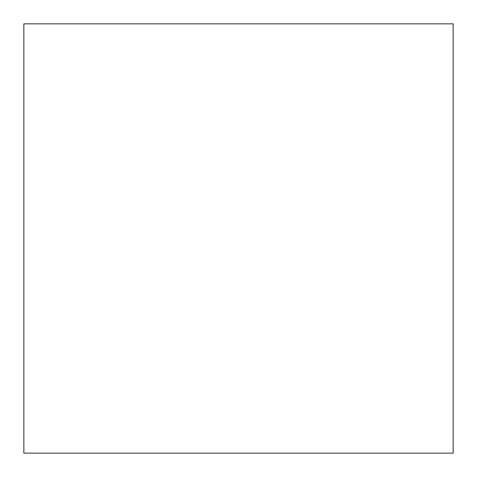 <?xml version="1.0" encoding="UTF-8"?>
<svg xmlns="http://www.w3.org/2000/svg" width="477" height="477" viewBox="0 0 477 477"><rect width="100%" height="100%" fill="white"/><g stroke="black" fill="none" stroke-linecap="round" stroke-linejoin="round"><path stroke-width="0.72" d="M23.85 23.85L23.85 453.15L453.15 453.15L453.15 23.85L23.85 23.85L23.85 453.15L453.15 453.15L453.15 23.85L23.85 23.85"/></g></svg>
